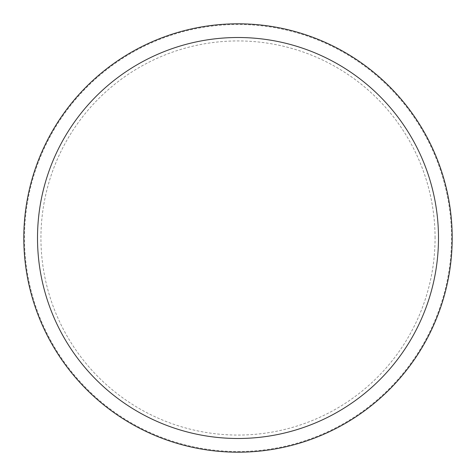 <?xml version="1.0" encoding="UTF-8"?>
<svg xmlns="http://www.w3.org/2000/svg" width="476" height="476" viewBox="0 0 476 476"><rect width="100%" height="100%" fill="white"/><g stroke="black" fill="none" stroke-linecap="round" stroke-linejoin="round"><path stroke-width="0.36" stroke-dasharray="2.38 1.78" d="M452.2 238A214.2 214.2 0 0 0 238 23.8A214.2 214.2 0 0 0 23.8 238A214.2 214.2 0 0 0 238 452.2A214.2 214.2 0 0 0 452.2 238A214.2 214.2 0 0 0 238 23.8A214.2 214.2 0 0 0 23.8 238A214.2 214.2 0 0 0 238 452.2A214.2 214.2 0 0 0 452.2 238M238 451.516A213.516 213.516 0 0 0 451.516 238A213.516 213.516 0 0 0 238 24.484A213.516 213.516 0 0 0 24.484 238A213.516 213.516 0 0 0 238 451.516M238 452.2A214.2 214.2 0 0 0 452.2 238A214.2 214.2 0 0 0 238 23.8A214.2 214.2 0 0 0 23.8 238A214.2 214.2 0 0 0 238 452.2M435.064 238A197.064 197.064 0 0 0 238 40.936A197.064 197.064 0 0 0 40.936 238A197.064 197.064 0 0 0 238 435.064A197.064 197.064 0 0 0 435.064 238"/><path stroke-width="0.71" d="M238 452.2A214.2 214.2 0 0 0 452.2 238A214.2 214.2 0 0 0 238 23.8A214.2 214.2 0 0 0 23.8 238A214.2 214.2 0 0 0 238 452.2M238 438.491A200.491 200.491 0 0 0 438.491 238A200.491 200.491 0 0 0 238 37.509A200.491 200.491 0 0 0 37.509 238A200.491 200.491 0 0 0 238 438.491"/></g></svg>
